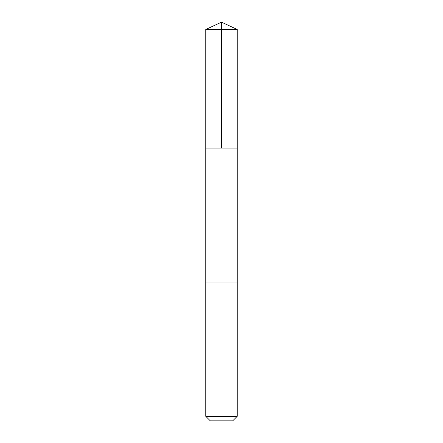 <?xml version="1.0" encoding="UTF-8"?>
<svg xmlns="http://www.w3.org/2000/svg" width="443" height="443" viewBox="0 0 443 443"><rect width="100%" height="100%" fill="white"/><g stroke="black" fill="none" stroke-linecap="round" stroke-linejoin="round"><path stroke-width="0.66" d="M205.762 148.056L237.238 148.056L237.238 29.487L205.762 29.487L205.762 148.056L237.238 148.056L237.238 282.955L205.762 282.955L205.762 148.056M206.056 282.955L205.762 282.955L205.762 416.309L237.238 416.309L237.238 282.955L206.056 282.955M237.238 416.309L232.697 420.85L210.303 420.85L205.762 416.309M221.5 148.056L221.5 22.15L205.762 29.487M221.5 22.15L237.238 29.487"/></g></svg>
